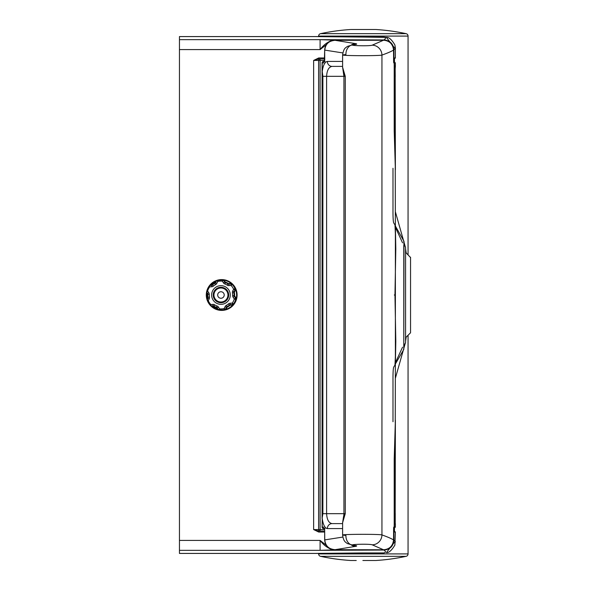 <?xml version="1.0" encoding="UTF-8"?>
<svg xmlns="http://www.w3.org/2000/svg" width="590" height="590" viewBox="0 0 590 590"><rect width="100%" height="100%" fill="white"/><g stroke="black" fill="none" stroke-linecap="round" stroke-linejoin="round"><path stroke-width="0.89" d="M221.7 310.406A15.406 15.406 0 0 1 206.294 295A15.406 15.406 0 0 1 221.7 279.594A15.406 15.406 0 0 1 237.106 295A15.406 15.406 0 0 1 221.7 310.406M221.7 280.088A14.912 14.912 0 0 0 206.788 295A14.912 14.912 0 0 0 221.7 309.912A14.912 14.912 0 0 0 236.605 295A14.912 14.912 0 0 0 221.7 280.088M393.545 58.742A0.996 0.988 -90 0 0 393.95 57.945L395.381 57.945L393.95 57.945L393.95 49.811L395.381 48.129L394.894 44.943C391.694 39.596 388.862 37.074 386.406 37.391L363.337 37.074L383.898 37.074C385.956 37.605 385.956 38.564 383.913 39.958L320.097 39.663L332.834 40.098C327.642 41.861 323.394 45.024 320.097 49.59L326.454 44.575M179.456 39.663L179.456 49.59L320.097 49.59L320.097 39.663L179.456 39.663L179.456 36.573L316.461 36.573L363.337 37.074L316.063 36.595M383.898 552.926L363.337 552.933L383.898 552.926C385.956 552.395 385.956 551.436 383.913 550.042L320.097 550.337L332.834 549.902C327.642 548.139 323.394 544.976 320.097 540.411L326.454 545.425M316.063 553.405L363.337 552.926L316.461 553.427L179.456 553.427L179.456 49.59M403.789 344.597L403.789 349.42L403.988 344.531A2.485 2.485 0 0 0 405.573 342.215L405.573 337.377M403.789 242.07L403.988 245.469A2.485 2.485 0 0 1 405.573 247.785L405.573 342.215M318.725 531.059L318.725 532.055L313.637 529.569L318.725 531.059L324.67 531.059M318.725 57.945L313.637 60.431L318.725 58.941L324.67 58.941L318.725 58.941L318.725 57.945L324.67 57.945M410.544 257.55L405.573 252.262L405.573 247.785M324.648 60.431L320.097 60.431L320.097 58.941A1.49 1.49 0 0 0 318.607 60.431A1.49 1.49 0 0 1 320.097 58.941A1.49 1.49 0 0 0 318.607 60.431L320.097 60.431L320.097 529.569L313.637 529.569L313.637 60.431L318.607 60.431L318.607 529.569A1.49 1.49 0 0 0 320.097 531.059L320.097 529.569L324.648 529.569M393.545 531.059L394.393 531.059L393.545 531.059M393.545 531.258A0.996 0.988 90 0 1 393.95 532.055L393.95 540.189L395.381 541.871L393.862 542.977L386.406 552.609C388.862 552.926 391.694 550.404 394.894 545.057L395.381 532.055L393.95 532.055L395.381 532.055L394.393 531.059M393.545 540.189L393.95 540.189C393.316 546.244 389.968 549.526 383.913 550.042L384.038 549.762M332.93 549.504L332.834 549.902A1.49 1.239 85.9 0 0 333.166 549.969L333.166 549.548M393.545 58.941L394.393 58.941L393.545 58.941M394.393 58.941L395.381 57.945L395.381 48.129L393.862 47.023L386.406 37.391L383.898 37.067M393.545 49.811L393.95 49.811C393.316 43.756 389.968 40.474 383.913 39.958L384.038 40.238M332.93 40.496L332.834 40.098A1.49 1.239 -85.9 0 1 333.166 40.032L333.166 40.452M393.641 62.341L393.545 50.076L393.773 62.916A1.49 1.49 -90 0 0 393.633 62.289M342.606 61.426L327.362 61.426A4.971 4.668 -90 0 0 332.03 66.397L342.606 66.397L332.03 66.397C328.755 67.024 326.949 70.335 326.602 76.331L322.885 76.331L322.229 71.501L322.229 62.916L323.674 62.916L324.758 59.937L324.67 50.106L324.353 61.721L325.075 61.426M322.258 76.331L322.885 76.331L322.885 513.669L322.081 518.499L322.081 62.916A1.49 1.49 0 0 1 323.571 61.426L324.478 61.426L323.571 61.426M376.258 33.66L406.097 33.66A2.485 2.485 0 0 1 408.059 36.086L408.059 254.747M376.236 29.53A203.756 203.756 0 0 1 406.097 33.66L320.569 33.66A2.485 2.485 0 0 0 318.607 36.086L318.607 36.661M375.638 29.5L351.021 29.5M393.641 527.659L393.545 539.924L393.773 527.084A1.49 1.49 90 0 1 393.633 527.711M334.995 549.703C328.475 548.98 325.031 545.713 324.67 539.894L324.67 530.063L324.758 539.894C325.459 545.942 328.873 549.209 334.995 549.703L383.5 549.769L372.216 544.821C369.399 543.648 345.349 544.445 354.199 545.381C356.847 545.691 357.37 546.001 355.785 546.325L334.995 549.703L383.493 549.769C389.548 549.275 392.896 545.993 393.545 539.924L393.545 539.924C391.45 538.604 387.578 536.929 381.944 534.909L381.944 55.091C387.578 53.07 391.45 51.396 393.545 50.076L393.545 50.076C392.896 44.007 389.548 40.725 383.5 40.231L372.216 45.179C369.399 46.352 345.349 45.555 354.199 44.619C356.847 44.309 357.37 43.999 355.785 43.675L334.995 40.297L383.448 40.268M343.594 72.15L343.616 73.831L345.268 76.331L326.602 76.331L326.602 513.669C326.949 519.665 328.755 522.976 332.03 523.603L342.606 523.603L332.03 523.603A4.971 4.668 90 0 0 327.362 528.574C324.876 528.19 323.165 524.827 322.229 518.499L322.081 527.084A1.49 1.49 0 0 0 323.571 528.574L324.478 528.574L323.571 528.574M376.243 560.471A203.756 203.756 0 0 0 406.097 556.341A2.485 2.485 0 0 0 408.059 553.914L408.059 335.253M406.097 556.341L320.569 556.341A2.485 2.485 0 0 1 318.607 553.914L408.059 553.914M354.199 545.381A9.942 8.267 96.3 0 1 353.115 545.344A9.942 8.267 96.3 0 1 345.917 535.469L342.606 535.064L342.606 522.711L345.268 513.669L343.933 513.669L345.268 513.669L343.616 516.169L342.606 522.711M342.606 67.29L343.933 76.331L345.268 76.331L342.606 67.29L342.606 54.936C341.33 55.814 378.478 55.969 381.944 55.091A9.942 9.706 70 0 0 372.216 45.179M345.917 54.531L342.606 54.936C343.889 47.333 345.762 48.078 347.311 46.448L353.115 44.656A9.942 8.267 -96.3 0 0 345.917 54.531M395.381 211.81L405.205 246.48M405.573 248.751L406.156 252.845M406.156 337.156L405.573 341.249M405.205 343.52L395.381 378.19M318.607 553.339L318.607 553.914M356.249 560.5L351.072 560.5M366.014 560.5L362.872 560.5M366.611 560.5L366.051 560.5M367.223 560.5L366.67 560.5M367.821 560.5L367.282 560.5M368.411 560.5L367.88 560.5M368.993 560.5L368.47 560.5M369.554 560.5L369.045 560.5M370.114 560.5L369.606 560.5M371.206 560.5L370.151 560.5M375.122 560.5L363.337 560.5M394.209 458.998L395.381 420.235L394.209 458.998L394.209 527.084A1.49 1.49 90 0 1 393.596 528.293A1.49 1.49 0 0 0 394.216 527.084L394.386 527.084A1.49 1.49 90 0 1 393.589 528.404M392.992 421.725L392.992 380.646C392.94 373.234 393.169 368.735 393.67 367.157L394.983 365.055L395.381 356.272L395.241 422.595M394.931 364.841C394.902 364.192 395.278 365.97 395.381 356.272L395.381 233.729L394.983 224.96L393.67 222.843C393.169 221.265 392.94 216.766 392.992 209.354L392.992 168.275M394.209 131.002L395.381 169.765L394.209 131.002L394.209 62.916A1.49 1.49 -90 0 0 393.596 61.707A1.49 1.49 0 0 1 394.216 62.916L394.216 131.002L395.381 166.778L394.386 131.002L395.381 166.778L394.386 131.002L394.386 62.916A1.49 1.49 90 0 0 393.589 61.596A1.49 1.49 -90 0 1 394.386 62.916L394.216 62.916M395.381 233.677L395.241 167.405M353.602 545.381L347.318 543.56C345.762 542.129 343.609 542.011 342.606 535.064C341.33 534.186 378.478 534.031 381.944 534.909A9.942 9.706 -70 0 1 372.216 544.821M343.594 517.85L343.933 513.669L322.258 513.669M395.735 228.035L402.542 242.815M395.381 226.191L395.809 248.818L394.953 295.155L395.816 341.3L395.381 363.809M395.735 361.965L402.542 347.185M393.552 529.414L394.481 531.059L393.545 530.366M355.785 546.325A9.942 9.322 -100.6 0 1 351.515 545.123M322.081 527.084L323.674 527.084A1.49 1.401 90 0 0 324.596 528.485M393.545 539.924C392.881 547.218 387.401 550.05 383.493 549.769L383.448 549.733M393.552 60.586L394.481 58.941L393.545 59.634M354.199 44.619A9.942 8.267 -96.3 0 0 353.115 44.656L353.602 44.619M355.785 43.675A9.942 9.322 100.6 0 0 351.515 44.877M334.995 40.297C328.475 41.02 325.031 44.287 324.67 50.106L324.758 50.106C325.459 44.058 328.873 40.791 334.995 40.297L383.493 40.231C387.401 39.95 392.881 42.782 393.545 50.076M323.674 62.916A1.49 1.401 -90 0 1 324.596 61.515M371.612 29.5L355.055 29.5M371.56 29.5L372.106 29.5M372.025 29.5L372.585 29.5M372.467 29.5L373.035 29.5M372.895 29.5L373.463 29.5M373.286 29.5L373.861 29.5M373.654 29.5L374.237 29.5M374.001 29.5L374.576 29.5M374.311 29.5L374.893 29.5M374.598 29.5L375.174 29.5M374.849 29.5L375.424 29.5M375.269 29.5L375.83 29.5M351.242 29.5L351.81 29.5M352.09 29.5L352.665 29.5M352.429 29.5L353.004 29.5M352.798 29.5L353.373 29.5M353.196 29.5L353.771 29.5M353.624 29.5L354.192 29.5M354.081 29.5L354.634 29.5M354.553 29.5L355.106 29.5M350.416 33.66L320.569 33.66A203.756 203.756 0 0 1 350.431 29.53L350.431 29.5M375.867 560.5L375.314 560.5M375.233 560.5L374.075 560.5M374.318 560.5L373.736 560.5M373.949 560.5L373.374 560.5M373.558 560.5L372.983 560.5M373.138 560.5L372.57 560.5M372.696 560.5L372.128 560.5M372.224 560.5L371.671 560.5M371.73 560.5L371.184 560.5M356.227 560.5L355.173 560.5M355.217 560.5L354.671 560.5M354.745 560.5L354.184 560.5M354.295 560.5L353.727 560.5M353.867 560.5L353.299 560.5M353.462 560.5L352.894 560.5M353.093 560.5L352.51 560.5M352.739 560.5L352.164 560.5M352.422 560.5L351.293 560.5M352.127 560.5L351.552 560.5M351.433 560.5L350.88 560.5M320.569 556.341A203.756 203.756 0 0 0 350.416 560.471L350.423 560.5M395.204 66.228A1.49 1.49 -93 0 0 395.234 65.933L395.16 68.883L395.381 65.925A1.49 1.49 0 0 1 395.189 66.655M395.234 76.796L395.204 76.523A1.49 1.49 93 0 1 395.234 76.796L395.16 68.883L395.204 76.523M395.182 523.197L395.189 523.345A1.49 1.49 0 0 1 395.381 524.075L395.234 524.067A1.49 1.49 -87 0 0 395.204 523.773M395.381 420.235L394.216 458.998L395.381 423.222L394.386 458.998L395.381 423.222L394.386 458.998L394.386 527.084L395.381 527.084L394.386 527.084M395.234 513.204L395.234 524.067L395.234 513.204A1.49 1.49 87 0 1 395.204 513.499M410.544 332.45L410.544 257.233M221.582 304.315A9.337 9.337 0 0 0 230.262 294.366A9.337 9.337 0 0 0 220.321 285.685A9.337 9.337 0 0 0 211.64 295.634A9.337 9.337 0 0 0 221.582 304.315M217.695 295.221A3.26 3.26 0 0 0 221.176 298.252A3.26 3.26 0 0 0 224.207 294.779A3.26 3.26 0 0 0 220.726 291.748A3.26 3.26 0 0 0 217.695 295.221M211.699 286.769L209.627 286.91A13.917 13.917 0 0 0 207.621 291.003L208.779 292.729A2.98 2.98 0 0 1 209.28 294.513A11.682 11.682 0 0 0 209.457 297.058A2.98 2.98 0 0 1 209.199 298.901L208.285 300.76A13.917 13.917 0 0 0 210.829 304.551L212.902 304.403A2.98 2.98 0 0 1 214.701 304.86A11.682 11.682 0 0 0 216.987 305.989A2.98 2.98 0 0 1 218.447 307.125L219.605 308.85A13.917 13.917 0 0 0 224.156 308.541L225.07 306.675A2.98 2.98 0 0 1 226.368 305.347A11.682 11.682 0 0 0 228.485 303.924A2.98 2.98 0 0 1 230.203 303.231L232.276 303.09A13.917 13.917 0 0 0 234.282 298.997L233.124 297.272A2.98 2.98 0 0 1 232.622 295.487A11.682 11.682 0 0 0 232.445 292.942A2.98 2.98 0 0 1 232.703 291.099L233.618 289.24A13.917 13.917 0 0 0 231.073 285.449L229.001 285.597A2.98 2.98 0 0 1 227.209 285.14A11.682 11.682 0 0 0 224.915 284.011A2.98 2.98 0 0 1 223.455 282.876L222.297 281.15A13.917 13.917 0 0 0 217.747 281.459L216.832 283.325A2.98 2.98 0 0 1 215.534 284.653A11.682 11.682 0 0 0 213.418 286.076A2.98 2.98 0 0 1 211.699 286.769L211.596 285.28L210.313 285.368L211.596 285.28A1.49 1.49 0 0 0 212.459 284.933A13.172 13.172 0 0 1 214.849 283.333A1.49 1.49 0 0 0 215.49 282.669L216.25 281.12M207.392 299.196L207.857 298.245A1.49 1.49 0 0 0 207.99 297.323A13.172 13.172 0 0 1 207.791 294.454A1.49 1.49 0 0 0 207.54 293.562L206.965 292.706M222.393 280.11L222.297 281.15L223.536 280.316A1.49 1.49 0 0 0 223.44 280.191A1.49 1.49 0 0 1 223.536 280.316L224.687 282.042A1.49 1.49 0 0 0 225.424 282.61A13.172 13.172 0 0 1 228.006 283.879A1.49 1.49 0 0 0 228.905 284.107L230.97 283.967L228.905 284.107L228.868 283.613L230.941 283.473A1.991 1.991 0 0 1 231.147 283.466M230.941 283.473L230.97 283.967A1.49 1.49 0 0 1 232.158 284.432L231.073 285.449L230.97 283.967A1.49 1.49 0 0 1 232.158 284.432A15.406 15.406 0 0 1 234.975 288.621A1.49 1.49 0 0 1 234.96 289.897A1.49 1.49 0 0 0 234.975 288.621A1.49 1.49 0 0 1 234.96 289.897L234.046 291.755A1.49 1.49 0 0 0 233.913 292.677A13.172 13.172 0 0 1 234.112 295.546A1.49 1.49 0 0 0 234.363 296.438L235.521 298.164A1.49 1.49 0 0 1 235.712 299.425A1.49 1.49 0 0 0 235.521 298.164A1.49 1.49 0 0 1 235.712 299.425A15.406 15.406 0 0 1 233.485 303.953A1.49 1.49 0 0 1 232.371 304.58L230.306 304.72L232.371 304.58A1.49 1.49 0 0 0 233.485 303.953A1.49 1.49 0 0 1 232.371 304.58A1.49 1.49 0 0 0 233.485 303.953L232.276 303.09L232.408 305.074L230.336 305.214A0.996 0.996 0 0 0 229.768 305.443A13.666 13.666 0 0 1 227.29 307.11A0.996 0.996 0 0 0 226.855 307.552L226.014 309.271M230.336 305.214L230.306 304.72A1.49 1.49 0 0 0 229.444 305.067A13.172 13.172 0 0 1 227.054 306.667A1.49 1.49 0 0 0 226.413 307.331L225.498 309.197A1.49 1.49 0 0 1 225.336 309.462A1.49 1.49 0 0 0 225.498 309.197L224.156 308.541L224.421 309.661M218.248 309.507L217.216 307.958L218.248 309.507M217.526 309.315L216.803 308.238L217.216 307.958A1.49 1.49 0 0 0 216.478 307.39A13.172 13.172 0 0 1 213.897 306.122A1.49 1.49 0 0 0 212.997 305.893L211.618 305.989L212.997 305.893L212.902 304.403M324.67 532.055L318.725 532.055M179.456 550.337L320.097 550.337L320.097 540.411L179.456 540.411M393.95 532.055L393.545 532.055M393.95 57.945L393.545 57.945M394.953 295L394.297 295M322.229 518.499L322.229 527.084A1.49 1.401 90 0 0 323.63 528.574M318.607 36.086L408.059 36.086M394.481 61.544L394.481 58.941M394.481 528.456L394.481 531.059M393.773 62.916L394.209 62.916M393.773 527.084L394.209 527.084M323.674 527.084L324.67 530.063L324.353 528.279L325.075 528.574M324.758 539.894L342.805 537.077M342.606 528.574L327.362 528.574M345.268 76.331L345.268 513.669M395.381 363.978L403.789 349.42L403.789 245.403M327.362 61.426C324.876 61.81 323.165 65.173 322.229 71.501M324.758 50.106L342.805 52.923M322.081 62.916L322.229 62.916A1.49 1.401 -90 0 1 323.63 61.426M216.707 280.951L217.747 281.459L217.445 280.191M221.479 302.707A7.729 7.729 0 0 1 213.241 295.524A7.729 7.729 0 0 1 220.424 287.293A7.729 7.729 0 0 1 228.662 294.476A7.729 7.729 0 0 1 221.479 302.707M220.476 288.016A6.999 6.999 0 0 0 213.964 295.472A6.999 6.999 0 0 0 221.427 301.984A6.999 6.999 0 0 0 227.939 294.528A6.999 6.999 0 0 0 220.476 288.016M207.193 298.466L207.415 298.024A0.996 0.996 0 0 0 207.496 297.412A13.666 13.666 0 0 1 207.297 294.432A0.996 0.996 0 0 0 207.127 293.835L206.869 293.451M210.785 284.837L211.567 284.786A0.996 0.996 0 0 0 212.135 284.557A13.666 13.666 0 0 1 214.613 282.89A0.996 0.996 0 0 0 215.048 282.448L215.549 281.415M224.112 280.287L225.1 281.762A0.996 0.996 0 0 0 225.594 282.145A13.666 13.666 0 0 1 228.271 283.458A0.996 0.996 0 0 0 228.868 283.613M235.58 289.565A1.991 1.991 0 0 1 235.403 290.11L234.488 291.976A0.996 0.996 0 0 0 234.407 292.588A13.666 13.666 0 0 1 234.606 295.568A0.996 0.996 0 0 0 234.776 296.165L235.934 297.884A1.991 1.991 0 0 1 236.199 298.466M216.803 308.238A0.996 0.996 0 0 0 216.316 307.855A13.666 13.666 0 0 1 213.632 306.542A0.996 0.996 0 0 0 213.034 306.387L212.149 306.453M211.567 284.786L211.596 285.28A1.49 1.49 0 0 0 212.459 284.933A13.172 13.172 0 0 1 214.849 283.333A1.49 1.49 0 0 0 215.49 282.669L215.048 282.448M209.199 298.901L207.857 298.245A1.49 1.49 0 0 0 207.99 297.323A13.172 13.172 0 0 1 207.791 294.454A1.49 1.49 0 0 0 207.54 293.562L207.127 293.835M223.455 282.876L224.687 282.042A1.49 1.49 0 0 0 225.424 282.61A13.172 13.172 0 0 1 228.006 283.879A1.49 1.49 0 0 0 228.905 284.107L229.001 285.597M232.187 284.402L232.158 284.432A15.406 15.406 0 0 1 234.975 288.621L235.137 288.547M234.96 289.897A1.49 1.49 0 0 0 234.975 288.621L233.618 289.24L235.403 290.11M234.488 291.976L234.046 291.755A1.49 1.49 0 0 0 233.913 292.677A13.172 13.172 0 0 1 234.112 295.546A1.49 1.49 0 0 0 234.363 296.438L233.124 297.272M235.919 299.484L235.712 299.425A1.49 1.49 0 0 0 235.521 298.164L234.282 298.997L235.712 299.425A15.406 15.406 0 0 1 233.485 303.953L233.574 304.012M230.203 303.231L230.306 304.72A1.49 1.49 0 0 0 229.444 305.067A13.172 13.172 0 0 1 227.054 306.667A1.49 1.49 0 0 0 226.413 307.331L225.07 306.675M218.447 307.125L217.216 307.958A1.49 1.49 0 0 0 216.478 307.39A13.172 13.172 0 0 1 213.897 306.122A1.49 1.49 0 0 0 212.997 305.893L213.034 306.387M234.407 292.588L232.445 292.942M234.606 295.568L232.622 295.487M234.776 296.165L234.363 296.438M227.209 285.14L228.271 283.458M235.934 297.884L235.521 298.164M224.915 284.011L225.594 282.145M224.687 282.042L225.1 281.762M229.768 305.443L228.485 303.924M227.29 307.11L226.368 305.347M226.855 307.552L226.413 307.331M215.534 284.653L214.613 282.89M213.418 286.076L212.135 284.557M216.316 307.855L216.987 305.989M213.632 306.542L214.701 304.86M209.28 294.513L207.297 294.432M209.457 297.058L207.496 297.412M207.857 298.245L207.415 298.024M234.046 291.755L232.703 291.099M216.832 283.325L215.49 282.669M208.912 286.401L209.627 286.91L209.59 286.305M219.517 309.75L219.605 308.85L218.536 309.573M206.662 291.652L207.621 291.003L206.876 290.781M208.779 292.729L207.54 293.562M210.873 305.259L210.829 304.551L210.143 305.192M207.547 301.099L208.285 300.76L207.208 300.236M343.933 76.331L343.933 513.669M403.789 347.93L403.988 241.325L395.381 226.022M395.189 513.934L395.374 420.419M394.216 527.084L394.216 458.998M395.189 76.066L395.374 169.581M394.216 131.002L395.381 169.765M395.381 65.925L395.381 62.916L393.891 61.426M395.16 73.846L395.212 76.567M395.381 524.075L395.381 527.084L393.891 528.574M395.212 523.846L395.16 521.118M410.544 332.767L405.573 337.738"/></g></svg>
